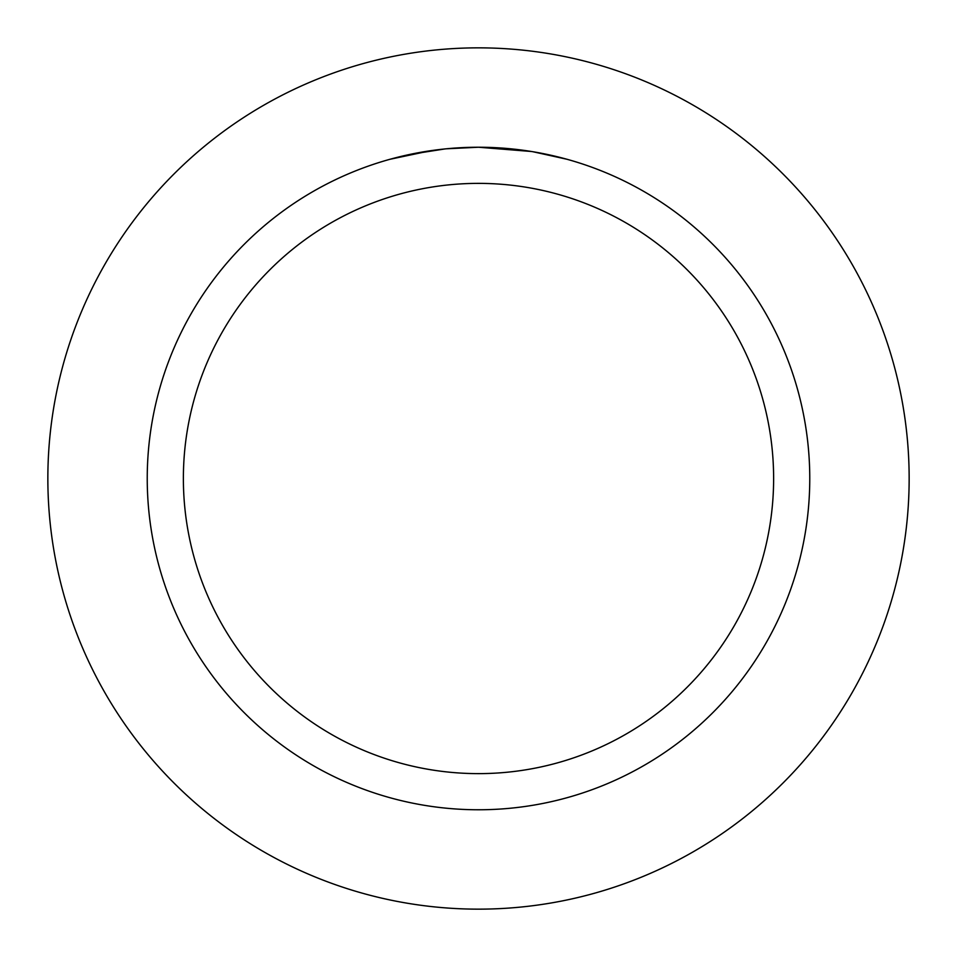 <?xml version="1.0" encoding="UTF-8"?>
<svg xmlns="http://www.w3.org/2000/svg" width="957" height="957" viewBox="0 0 957 957"><rect width="100%" height="100%" fill="white"/><g stroke="black" fill="none" stroke-linecap="round" stroke-linejoin="round"><path stroke-width="1.44" d="M478.5 47.85A430.65 430.65 0 0 1 909.15 478.5A430.65 430.65 0 0 1 478.5 909.15A430.65 430.65 0 0 1 47.85 478.5A430.65 430.65 0 0 1 478.5 47.85A430.65 430.65 0 0 1 909.15 478.5A430.65 430.65 0 0 1 478.5 909.15A430.65 430.65 0 0 1 47.85 478.5A430.65 430.65 0 0 1 478.5 47.85M484.469 147.282L488.584 147.39M515.213 149.268L516.469 149.412M531.47 151.493L478.5 147.234A331.266 331.266 0 0 1 809.766 478.5A331.266 331.266 0 0 1 478.5 809.766A331.266 331.266 0 0 1 147.234 478.5A331.266 331.266 0 0 1 478.5 147.234L446.285 148.802M532.87 151.72L567.094 159.293M478.5 183.373A295.127 295.127 0 0 1 773.627 478.5A295.127 295.127 0 0 1 478.5 773.627A295.127 295.127 0 0 1 183.373 478.5A295.127 295.127 0 0 1 478.5 183.373M444.873 148.945L409.919 154.412M456.645 147.952L461.382 147.677M389.918 159.293L430.841 150.68M433.629 150.285L441.237 149.328M449.443 148.514L454.18 148.12M455.4 148.036L457.255 147.916M460.078 147.749L465.066 147.51M472.471 147.282L478.5 147.234"/></g></svg>
